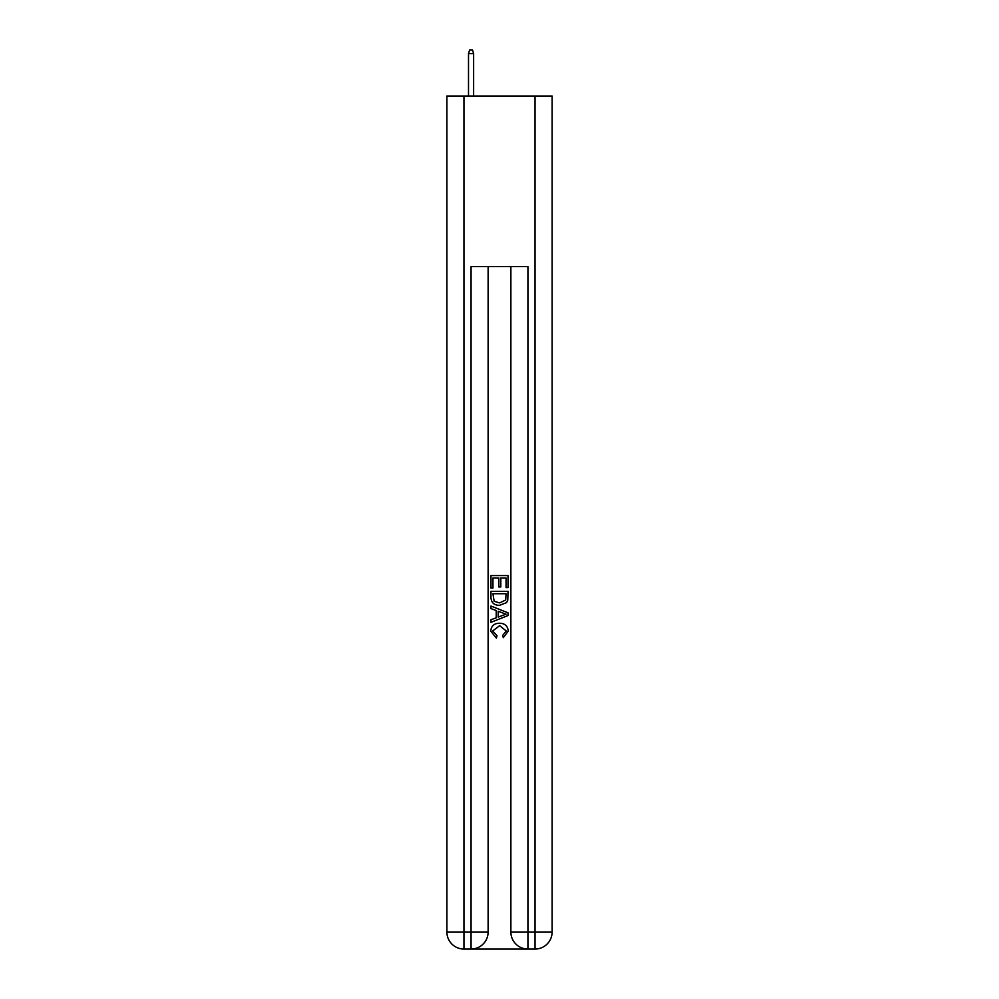 <?xml version="1.0" encoding="UTF-8"?>
<svg xmlns="http://www.w3.org/2000/svg" width="999" height="999" viewBox="0 0 999 999"><rect width="100%" height="100%" fill="white"/><g stroke="black" fill="none" stroke-linecap="round" stroke-linejoin="round"><path stroke-width="1.5" d="M472.34 949.05L526.66 949.05M463.961 96.016L463.961 931.992L446.89 931.992L446.89 96.016L552.11 96.016L552.11 931.992L535.039 931.992L535.039 96.016M527.934 949.05L527.934 931.992L510.876 931.992A17.058 17.058 0 0 0 527.934 949.05L535.039 949.05L535.039 931.992L527.934 931.992L527.934 266.621L471.066 266.621L471.066 931.992L463.961 931.992L463.961 949.05L471.066 949.05A17.058 17.058 0 0 0 488.124 931.992L471.066 931.992L471.066 949.05M488.124 266.621L488.124 931.992M510.876 931.992L510.876 266.621M535.039 949.05A17.058 17.058 0 0 0 552.11 931.992M446.89 931.992A17.058 17.058 0 0 0 463.961 949.05M490.971 588.036L490.971 575.574L508.029 575.574L508.029 587.599L506.056 587.599L506.056 577.984L500.811 577.984L500.811 586.95L498.838 586.95L498.838 577.984L492.944 577.984L492.944 588.036L490.971 588.036M490.971 597.427L490.971 591.321L508.029 591.321L507.779 600.174L506.568 602.647L499.587 605.319C494.13 605.344 491.258 602.709 490.971 597.427M492.944 593.731L494.143 601.273L499.625 602.909L505.706 600.012L506.056 593.731L492.944 593.731M490.971 608.603L490.971 606.043L508.029 612.824L508.029 615.534L490.971 622.315L490.971 619.755L496.216 617.819L496.216 610.539L490.971 608.603M502.909 613.011L498.189 611.263L498.189 617.095L506.056 614.173L502.909 613.011M492.719 630.943L496.99 635.726L496.428 638.124L490.746 631.168C491.208 625.923 494.168 623.289 499.625 623.251C504.87 623.364 507.742 625.986 508.254 631.118L503.296 637.687L502.772 635.289L506.281 631.006L499.637 625.661L492.719 630.943M473.626 96.016L473.626 53.646L468.506 53.646L468.506 96.016M468.506 53.646L469.642 49.95L472.49 49.95L473.626 53.646"/></g></svg>
